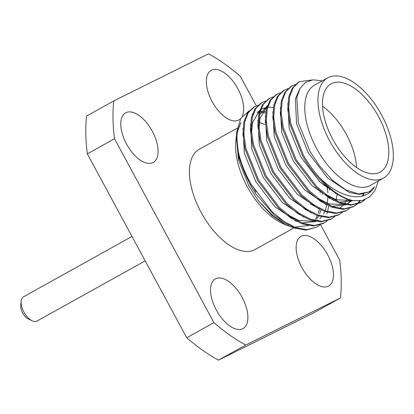 <?xml version="1.0" encoding="UTF-8"?>
<svg xmlns="http://www.w3.org/2000/svg" width="414" height="414" viewBox="0 0 414 414"><rect width="100%" height="100%" fill="white"/><g stroke="black" fill="none" stroke-linecap="round" stroke-linejoin="round"><path stroke-width="0.62" d="M332.758 139.321A50.482 25.528 60.9 0 0 380.176 172.074A50.482 25.528 60.9 0 0 378.52 116.588A50.482 25.528 60.9 0 0 331.102 83.835A50.482 25.528 60.9 0 0 332.758 139.321M318.78 180.825A50.482 25.528 60.9 0 0 329.078 188.215M356.599 167.499A50.482 25.528 60.9 0 0 346.389 134.462A50.482 25.528 60.9 0 0 322.547 106.279M242.242 116.168A28.411 14.366 60.9 0 0 237.879 88.756A28.411 14.366 60.9 0 0 211.197 70.323A28.411 14.366 60.9 0 0 212.128 101.549A28.411 14.366 60.9 0 0 238.811 119.982A28.411 14.366 60.9 0 0 240.648 118.544M126.555 144.056A28.411 14.366 60.9 0 0 153.237 162.49A28.411 14.366 60.9 0 0 152.305 131.264A28.411 14.366 60.9 0 0 125.618 112.831A28.411 14.366 60.9 0 0 126.555 144.056M216.346 310.122A28.411 14.366 60.9 0 0 243.028 328.556A28.411 14.366 60.9 0 0 242.097 297.33A28.411 14.366 60.9 0 0 215.409 278.896A28.411 14.366 60.9 0 0 216.346 310.122M301.92 267.615A28.411 14.366 60.9 0 0 328.602 286.043A28.411 14.366 60.9 0 0 327.671 254.822A28.411 14.366 60.9 0 0 300.983 236.389A28.411 14.366 60.9 0 0 301.92 267.615M264.618 124.469A57.37 29.006 60.9 0 0 259.273 122.528M288.889 225.48L273.607 216.372L258.45 200.857L248.757 185.72L238.531 159.902L236.306 136.485L235.799 141.417A57.37 29.006 60.9 0 0 247.251 186.693A57.37 29.006 60.9 0 0 280.987 222.665L286.058 225.133L295.591 228.373M236.663 133.437L240.85 122.616L236.627 134.064M250.206 184.784L239.033 158.293L236.441 135.166L236.818 131.497L237.274 146.53C239.054 158.981 243.422 171.696 250.372 184.675L255.795 193.819L250.206 184.784M249.156 110.812L240.808 118.269L236.818 131.497M310.81 204.894A57.37 29.006 60.9 0 0 310.867 203.936M258.45 200.857L271.946 215.487L286.058 225.133M327.753 77.816L314.573 85.149A57.37 29.006 60.9 0 0 316.456 148.202A57.37 29.006 60.9 0 0 370.344 185.42L383.524 178.087A57.37 29.006 60.9 0 0 381.641 115.04A57.37 29.006 60.9 0 0 327.753 77.816A57.37 29.006 60.9 0 0 329.642 140.869A57.37 29.006 60.9 0 0 383.524 178.087M378.355 180.965L375.1 190.347L369.655 196.95L362.286 200.464L353.365 200.671C342.161 198.311 330.77 190.502 319.194 177.239C340.21 198.358 364.63 203.569 374.598 186.823L368.998 191.91L358.462 193.938L345.809 189.902L332.39 180.235L319.608 165.926L310.081 151.607L298.411 122.87L296.812 97.637L299.99 88.472L305.537 82.402L313.129 79.809L322.263 80.875M237.3 128.128L199.227 149.304A57.37 29.006 60.9 0 0 201.111 212.356A57.37 29.006 60.9 0 0 254.998 249.575L293.805 227.99M353.365 200.671C337.793 198.849 315.163 178.941 302.515 155.68L289.898 124.19L287.771 109.363L288.718 97.145L292.289 88.161L298.447 82.241L299.384 81.718L311.959 79.954M319.194 177.239C313.113 170.382 307.866 163.023 303.446 155.157L290.83 123.667L288.708 108.846L289.655 96.622L293.221 87.644L299.384 81.718M319.753 225.009L316.663 227.157L306.826 229.641L295.627 227.534L284.056 221.531L271.977 211.657L251.132 184.256C244.105 171.831 239.483 159.255 237.274 146.53M327.226 220.853L323.205 223.519L313.367 226.003L302.168 223.902L290.597 217.899L278.513 208.019L257.668 180.618L245.052 149.128L242.93 134.307L243.877 122.083L247.443 113.105L253.606 107.179L258.025 105.228M324.136 222.996L314.298 225.485L303.105 223.379L291.534 217.376L279.45 207.502L258.605 180.1L245.988 148.61L243.862 133.789L244.809 121.566L248.379 112.582L254.538 106.662M334.698 216.698L330.677 219.363L320.84 221.847L309.641 219.741L298.07 213.738L285.991 203.864L265.146 176.462L252.524 144.972L250.403 130.151L251.35 117.928L254.915 108.944L261.079 103.024L265.498 101.073M331.609 218.84L321.776 221.33L310.578 219.223L299.006 213.22L286.923 203.341L266.078 175.94L253.461 144.455L251.334 129.629L252.286 117.41L255.852 108.427L262.015 102.506M342.171 212.537L338.15 215.202L328.312 217.692L317.114 215.585L305.548 209.582L293.464 199.708L272.619 172.307L260.002 140.817L257.875 125.996L258.822 113.772L262.393 104.789L268.551 98.868L272.971 96.917M339.087 214.685L329.249 217.174L318.05 215.068L306.479 209.065L294.395 199.186L273.55 171.784L260.934 140.294L258.812 125.473L259.759 113.25L263.325 104.271L269.488 98.346M349.644 208.382L345.623 211.047L335.79 213.536L324.592 211.43L313.02 205.427L300.937 195.548L280.092 168.146L267.475 136.661L265.348 121.835L266.3 109.612L269.866 100.633L276.024 94.713L280.444 92.757M346.559 210.529L336.722 213.013L325.523 210.907L313.952 204.904L301.873 195.03L281.028 167.629L268.407 136.139L266.285 121.318L267.232 109.094L270.797 100.11L276.961 94.19M357.122 204.226L353.095 206.891L343.263 209.375L332.064 207.274L320.493 201.271L308.409 191.392L287.564 163.991L274.948 132.501L272.826 117.679L273.773 105.456L277.339 96.478L283.502 90.552L287.921 88.601M354.032 206.369L344.194 208.858L332.996 206.752L321.43 200.749L309.346 190.875L288.501 163.473L275.884 131.983L273.757 117.162L274.705 104.939L278.275 95.955L284.434 90.035M365.169 199.558L360.573 202.736L350.736 205.22L339.537 203.114L327.966 197.111L315.882 187.237L295.042 159.835L282.42 128.345L280.299 113.524L281.246 101.301L284.811 92.317L290.975 86.397L295.394 84.446M361.505 202.213L351.672 204.702L340.474 202.596L328.902 196.593L316.819 186.714L295.974 159.312L283.357 127.828L281.23 113.001L282.182 100.783L285.748 91.799L291.906 85.879M327.195 187.144L327.904 192.914M316.663 227.157L305.894 230.163L294.696 228.057L274.751 215.601L255.795 193.819M328.68 205.877L327.743 210.943M327.376 212.33L326.879 213.909M363.181 194.037L362.379 196.081M359.699 200.883L357.003 204.014M356.599 204.387L353.561 206.622M363.989 193.871L363.192 195.848M360.304 200.816L357.53 203.864M370.157 191.196L369.624 192.438M364.527 199.807L361.034 202.467M256.282 105.829L240.296 76.259A173.745 87.851 60.9 0 0 208.496 53.856L113.746 100.923A173.745 87.851 60.9 0 0 114.507 138.747L213.929 322.62A173.745 87.851 60.9 0 0 245.73 345.022L340.479 297.956A173.745 87.851 60.9 0 0 339.713 260.132L320.571 224.73M113.746 100.923L86.557 116.044A173.745 87.851 60.9 0 0 87.323 153.868L186.74 337.741A173.745 87.851 60.9 0 0 218.54 360.144L313.289 313.077L340.479 297.956M218.54 360.144L245.73 345.022M186.74 337.741L213.929 322.62M87.323 153.868L114.507 138.747M255.93 192.101A57.37 29.006 60.9 0 0 253.109 186.523M352.868 200.583L336.209 199.724L325.564 194.233M352.169 200.443L346.601 204.268M345.39 204.739L328.737 203.879L318.092 198.389M259.035 128.852L259.914 118.554L267.392 105.767M268.37 105.12L268.826 104.856M337.099 194.026L336.059 200.718M251.557 133.013L252.442 122.71L259.92 109.922M260.898 109.275L266.916 107.221M267.723 107.138L273.38 107.495M329.596 188.639L329.694 190.109M329.622 198.182L329.58 198.699M318.257 220.129L316.705 220.895M315.499 221.366L298.841 220.507L288.196 215.016M257.922 111.645L259.443 111.382M260.251 111.299L265.907 111.651M322.123 192.795L322.221 194.264M320.891 209.893L319.603 213.753M318.526 216.072L316.534 219.223M314.8 221.226L314.267 221.744M236.601 139.171L237.491 131.021L240.85 122.616M368.838 191.998L359.621 194.373L349.287 192.448L327.458 177.854L308.218 152.652L296.548 123.682L295.415 98.806L299.519 89.341M343.154 197.064L341.814 196.609L319.986 182.01L300.74 156.808L289.158 128.19L287.839 103.438M353.261 200.65L339.387 202.182M333.736 200.536L312.182 185.85L293.267 160.963L281.686 132.345L280.366 107.599M351.403 200.272L347.206 203.993M345.783 204.806L331.914 206.338M326.263 204.697L304.709 190.005L285.795 165.119L274.208 136.501L272.893 111.754M347.253 199.046L344.427 203.807M343.925 204.433L343.082 205.375M342.29 206.156L339.728 208.149M318.785 208.853L297.236 194.161L278.322 169.279L266.735 140.662L265.421 115.91M311.312 213.008L289.759 198.322L270.844 173.435L259.262 144.817L257.943 120.065M259.397 115.113L267.444 105.627M335.361 192.898L335.324 193.633M303.84 217.164L282.286 202.477L263.371 177.59L251.79 148.973L250.47 124.226M263.527 108.525L266.657 108.132M327.51 187.33L327.64 188.608M327.852 197.788L327.246 203.31M326.915 205.028L325.207 210.638M324.83 211.518L323.479 214.121M321.507 216.9L319.872 218.628M315.887 221.433L302.018 222.965M296.367 221.324L274.813 206.633L255.899 181.746L244.317 153.133L242.997 128.381M252.007 114.207L252.488 113.953M257.161 112.479L259.185 112.292M259.987 112.277L265.7 113.058M319.981 190.999L320.162 192.764M319.442 209.189L318.231 213.489M317.357 215.673L315.349 219.301M314.029 221.06L313.186 222.007M308.414 225.594L294.54 227.126M131.983 236.466L23.458 296.828A13.879 7.017 60.9 0 0 21.14 301.128A13.879 7.017 60.9 0 0 23.914 312.084A13.879 7.017 60.9 0 0 32.075 320.783A13.879 7.017 60.9 0 0 36.95 321.083L145.185 260.887M32.075 320.783L28.188 318.894A9.506 4.808 -119.1 0 1 22.599 312.932A9.506 4.808 -119.1 0 1 20.7 305.428L21.14 301.128M368.708 192.07L368.998 191.91M346.285 204.542L348.153 203.502"/></g></svg>
